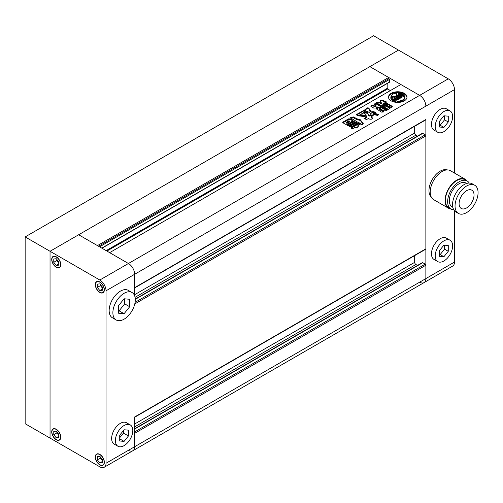 <?xml version="1.0" encoding="UTF-8"?>
<svg xmlns="http://www.w3.org/2000/svg" width="503" height="503" viewBox="0 0 503 503"><rect width="100%" height="100%" fill="white"/><g stroke="black" fill="none" stroke-linecap="round" stroke-linejoin="round"><path stroke-width="0.75" d="M118.482 310.785L119.104 310.835L124.706 303.869L124.706 298.832M119.727 437.736L123.461 433.089L123.461 430.543M100.443 457.101L100.443 458.07L102.304 460.39M97.331 459.868L99.82 462.961L102.304 462.741L102.304 459.421L99.82 456.322L97.331 456.548L97.331 459.868L100.443 458.07M99.82 464.671A6.162 3.559 -120 0 0 102.895 464.979A6.162 3.559 -120 0 0 103.844 460.044A6.162 3.559 -120 0 0 99.82 454.611A6.162 3.559 -120 0 0 96.739 454.31A6.162 3.559 -120 0 0 95.796 459.245A6.162 3.559 -120 0 0 99.82 464.671M102.304 461.528L99.82 462.961M56.883 431.951L56.883 432.92L58.75 435.246M58.75 434.271L56.261 431.178L53.771 431.398L53.771 434.718L56.261 437.817L58.75 437.591L58.75 434.271M56.261 439.528A6.162 3.559 -120 0 0 59.341 439.829A6.162 3.559 -120 0 0 60.285 434.894A6.162 3.559 -120 0 0 56.261 429.468A6.162 3.559 -120 0 0 53.18 429.16A6.162 3.559 -120 0 0 52.237 434.095A6.162 3.559 -120 0 0 56.261 439.528M56.883 432.92L53.771 434.718M58.75 436.378L56.261 437.817M56.883 259.517L56.883 260.485L58.75 262.805M58.75 261.837L56.261 258.737L53.771 258.963L53.771 262.283L56.261 265.377L58.75 265.156L58.75 261.837M56.261 267.087A6.162 3.559 -120 0 0 59.341 267.395A6.162 3.559 -120 0 0 60.285 262.459A6.162 3.559 -120 0 0 56.261 257.027A6.162 3.559 -120 0 0 53.18 256.725A6.162 3.559 -120 0 0 52.237 261.661A6.162 3.559 -120 0 0 56.261 267.087M56.883 260.485L53.771 262.283M58.75 263.937L56.261 265.377M100.443 284.66L100.443 285.629L102.304 287.955M97.331 287.427L99.82 290.527L102.304 290.3L102.304 286.98L99.82 283.887L97.331 284.107L97.331 287.427L100.443 285.629M99.82 292.237A6.162 3.559 -120 0 0 102.895 292.539A6.162 3.559 -120 0 0 103.844 287.603A6.162 3.559 -120 0 0 99.82 282.177A6.162 3.559 -120 0 0 96.739 281.869A6.162 3.559 -120 0 0 95.796 286.804A6.162 3.559 -120 0 0 99.82 292.237M102.304 289.087L99.82 290.527M123.461 433.089L128.441 435.963L128.441 430.153L124.084 429.763L119.727 435.183L119.727 440.993L124.084 441.383L128.441 435.963M119.727 438.868L124.084 441.383M130.246 424.903L126.511 422.746A12.317 7.111 120 0 0 115.998 427.223A12.317 7.111 120 0 0 114.194 444.086L117.922 446.243A12.317 7.111 120 0 0 128.441 441.772A12.317 7.111 120 0 0 130.246 424.903A12.317 7.111 120 0 0 119.727 429.38A12.317 7.111 120 0 0 117.922 446.243M124.706 303.869L129.686 306.748L129.686 299.279L124.084 298.776L118.482 305.742L118.482 313.212L124.084 313.715L129.686 306.748M119.104 310.835L124.084 313.715M132.006 292.526L128.271 290.369A15.838 9.142 120 0 0 114.753 296.122A15.838 9.142 120 0 0 112.433 317.808L116.168 319.965A15.838 9.142 120 0 0 129.686 314.212A15.838 9.142 120 0 0 132.006 292.526A15.838 9.142 120 0 0 118.482 298.279A15.838 9.142 120 0 0 116.168 319.965M134.483 417.371A0.88 0.509 -120 0 0 134.659 416.962L134.659 446.708A8.803 5.08 60 0 1 132.842 450.738A8.803 5.08 -120 0 0 134.659 446.708L134.659 433.347A0.88 0.509 -120 0 0 134.043 432.272M134.483 288.037A0.88 0.509 -120 0 0 134.659 287.634L134.659 274.273L106.039 290.797A8.803 5.08 -120 0 0 99.82 280.02L128.441 263.497A8.803 5.08 60 0 1 134.659 274.273A8.803 5.08 -120 0 0 128.441 263.497L78.663 234.756L369.868 66.629L388.656 77.481L97.456 245.602L78.663 234.756L50.042 251.28L50.042 438.088L50.042 251.28L25.15 236.913L25.15 423.721L99.82 466.828A8.803 5.08 -120 0 0 104.215 467.262A8.803 5.08 -120 0 0 106.039 463.238L425.865 278.587A8.803 5.08 60 0 1 424.042 282.617A8.803 5.08 -120 0 0 425.865 278.587L425.865 119.513A0.88 0.509 60 0 1 425.683 119.915L134.659 287.936M56.261 267.3A6.426 3.71 -120 0 0 59.473 267.621A6.426 3.71 -120 0 0 60.461 262.472A6.426 3.71 -120 0 0 56.261 256.813A6.426 3.71 -120 0 0 53.048 256.492A6.426 3.71 -120 0 0 52.067 261.642A6.426 3.71 -120 0 0 56.261 267.3M56.261 439.741A6.426 3.71 -120 0 0 59.473 440.062A6.426 3.71 -120 0 0 60.461 434.913A6.426 3.71 -120 0 0 56.261 429.254A6.426 3.71 -120 0 0 53.048 428.933A6.426 3.71 -120 0 0 52.067 434.083A6.426 3.71 -120 0 0 56.261 439.741M99.82 464.885A6.426 3.71 -120 0 0 103.027 465.206A6.426 3.71 -120 0 0 104.014 460.056A6.426 3.71 -120 0 0 99.82 454.398A6.426 3.71 -120 0 0 96.607 454.077A6.426 3.71 -120 0 0 95.62 459.226A6.426 3.71 -120 0 0 99.82 464.885M99.82 292.45A6.426 3.71 -120 0 0 103.027 292.771A6.426 3.71 -120 0 0 104.014 287.622A6.426 3.71 -120 0 0 99.82 281.963A6.426 3.71 -120 0 0 96.607 281.642A6.426 3.71 -120 0 0 95.62 286.792A6.426 3.71 -120 0 0 99.82 292.45M106.039 290.797L106.039 463.238M25.15 236.913L373.597 35.738L398.489 50.105L50.042 251.28L99.82 280.02M454.486 173.063L454.486 89.622L425.865 106.146A8.803 5.08 -120 0 0 419.647 95.369L128.441 263.497L109.648 252.644L400.853 84.523L419.647 95.369A8.803 5.08 60 0 1 425.865 106.146L134.659 274.273L134.659 295.89M404.274 93.325A9.243 5.332 0 0 0 394.207 92.168A9.243 5.332 0 0 0 388.505 97.092A9.243 5.332 0 0 0 391.208 100.864A9.243 5.332 0 0 0 401.275 102.021A9.243 5.332 0 0 0 406.984 97.092A9.243 5.332 0 0 0 404.274 93.325M406.958 97.456A9.243 5.332 0 0 0 404.274 94.042A9.243 5.332 0 0 0 394.497 92.816A9.243 5.332 0 0 0 388.523 97.456M395.936 98.255A1.1 0.635 0 0 0 395.83 98.45L395.823 97.821A1.1 0.635 0 0 0 396.144 98.267L395.125 98.557A1.088 0.629 0 0 1 394.868 98.318A3.817 2.207 0 0 1 394.654 97.595A3.817 2.207 0 0 1 395.71 96.073L399.828 98.45L396.817 100.191L396.817 100.908A4.728 2.729 0 0 1 397.062 101.738M400.269 95.891L399.778 96.174A1.1 0.635 0 0 0 398.508 96.054L399.967 96.897L401.583 95.96L400.036 95.067A0.736 0.421 0 0 0 399.608 94.948A5.288 3.056 0 0 0 396.087 95.4A4.194 2.421 0 0 0 396.527 94.325A4.194 2.421 0 0 0 396.05 93.2A6.954 4.011 0 0 0 391.001 96.117A4.194 2.421 0 0 0 394.805 96.142A5.288 3.056 0 0 0 393.975 97.783A5.288 3.056 0 0 0 394.019 98.173A0.736 0.421 0 0 0 394.226 98.418L395.779 99.311L397.395 98.381L395.936 97.538A1.1 0.635 0 0 0 395.823 97.821M395.452 100.883A6.954 4.011 0 0 1 392.824 99.934A6.954 4.011 0 0 1 390.831 97.532L390.831 98.248A6.954 4.011 0 0 0 392.824 100.65A6.954 4.011 0 0 0 395.452 101.6L395.452 100.883A2.917 1.685 0 0 0 394.786 100.292L392.856 99.173A2.546 1.471 0 0 1 392.107 98.135A2.546 1.471 0 0 1 392.365 97.494L392.365 98.211A2.546 1.471 0 0 0 392.183 98.494M353.156 121.292C354.697 121.003 355.219 121.305 354.728 122.198L349.019 125.492C347.479 125.781 346.957 125.48 347.454 124.587L353.156 121.292L353.156 122.015L354.854 122.122M355.105 121.764L354.728 122.198M347.07 125.027L347.454 124.587L347.454 125.31L353.156 122.015M360.299 124.071L357.91 125.668M358.136 126.737L358.017 125.932L358.318 126.341M358.017 125.932C358.262 127.265 357.325 127.756 355.212 127.397L353.131 128.428C351.478 128.686 350.874 128.334 351.32 127.378L350.962 127.812M351.201 128.177L351.32 127.378L358.123 123.455C359.783 123.197 360.387 123.543 359.934 124.499M380.74 106.611L376.54 104.184L376.54 103.467L380.966 106.02L380.966 106.479M381.054 106.429L379.01 108.101L379.803 109.044L383.783 111.345L383.236 112.043L381.463 112.1L376.263 108.717L378.344 107.183L377.803 106.856L375.81 108.007L373.679 108.038L370.768 106.177M383.783 111.345L383.783 111.729L383.783 111.345M377.803 107.573L378.47 107.755L378.47 107.038L378.344 107.9L376.892 108.736L376.892 108.019M371.044 106.517C370.818 105.523 371.566 105.089 373.283 105.221L374.842 106.12L375.93 105.448L376.112 106.391L374.842 106.837L374.842 106.12M375.93 105.448L373.861 104.039L376.54 103.467M386.09 105.467L390.158 108.12L386.109 110.786L383.852 110.83L380.325 108.793L379.809 108.202L380.425 107.504L383.883 105.511L386.09 105.467L386.09 106.183L389.618 108.22L389.618 107.504M357.664 119.079L353.232 116.872L350.358 117.733L358.432 122.619L360.431 123.185L361.035 124.675C362.594 124.631 363.285 124.184 363.097 123.336L360.267 119.701L357.664 119.079L357.664 119.802L357.011 119.777L357.011 119.054M363.298 123.707L363.097 123.336L363.097 124.021M361.035 124.48L361.223 124.065L361.223 124.782M377.923 115.501L378.225 114.238L375.49 113.634L374.012 113.785L373.49 114.533L377.923 115.501M378.482 114.634L378.225 114.238L378.225 114.961L375.49 114.351L375.49 113.634M368.95 115.388L368.95 116.105L369.454 116.036L369.454 115.319L368.95 115.388L367.41 112.54L364.071 112.446L366.228 116.369M366.316 116.577L366.322 115.791L366.278 117.168L364.009 118.714L366.744 119.469L368.309 118.563L369.793 119.167C371.836 119.412 372.654 118.947 372.239 117.752L372.641 118.224M369.454 115.319L370.472 114.728L373.207 115.483L371.17 116.897M372.239 118.475L371.17 117.614L371.245 117.18L372.239 117.752L372.427 118.601M366.278 117.884L366.549 116.916L366.278 117.884L364.518 118.903L364.518 118.186M364.411 115.2L365.48 115.835L364.952 116.746L359.041 115.816L359.582 114.973L360.896 114.797L364.411 115.2L364.411 115.916L365.385 116.256M376.678 102.983L379.099 102.687L379.099 101.971L380.89 103.008L381.299 102.725L380.13 100.864L380.457 100.304C382.211 99.978 383.462 100.323 384.217 101.355C385.814 101.153 386.455 101.531 386.128 102.486L386.405 102.115M382.953 103.945L382.802 104.8L383.531 104.982L383.531 104.266L382.953 103.945L386.128 102.486M383.531 104.266L384.864 103.492L387.536 103.599L391.862 106.095L392.327 106.623L391.152 107.56L386.524 105.102L383.198 105.19L381.444 105.762L376.407 102.625L379.099 101.971M381.299 102.725L380.89 103.725L379.099 102.687M372.648 111.829L369.441 109.899L369.705 111.094L372.226 112.553L372.648 112.546L373.056 111.591L375.691 112.251L372.811 114.106L371.227 113.829L367.611 111.484C365.153 110.899 363.738 111.32 363.373 112.741L363.323 113.162M363.317 112.924L358.205 115.734L356.306 114.634L366.046 109.138C366.115 107.956 367.083 107.604 368.944 108.082L369.46 109.503M366.046 109.025L366.046 109.855L365.002 110.666L363.562 110.981L363.562 110.258M356.916 123.449L351.213 126.743C349.673 127.033 349.145 126.731 349.642 125.838L355.344 122.543C356.891 122.26 357.413 122.562 356.916 123.449L357.3 123.015M349.258 126.272L349.642 125.838L349.642 126.555L355.344 123.26L355.344 122.543M348.522 118.878L350.717 118.96L353.075 120.682L347.34 124.298L345.133 124.222L342.738 122.506L343.235 121.927L348.522 118.878L348.522 119.595L350.717 119.676L350.717 118.96M387.165 83.548L387.165 88.402L390.271 90.628M99.569 246.828L389.655 79.348L389.542 82.178L101.964 248.212M98.575 246.25L388.656 78.776L389.655 79.348M388.656 77.481L388.656 78.776M128.441 450.304A8.803 5.08 -120 0 0 132.842 450.738L104.215 467.262M134.659 428.738L422.313 262.66A0.88 0.509 60 0 1 422.753 262.704L425.242 264.144A0.88 0.509 60 0 1 425.865 265.219L425.865 278.587L454.486 262.063L454.486 210.795M414.667 255.606L414.667 262.346A1.76 1.019 -120 0 0 415.912 264.503L417.521 265.433M135.269 299.059L422.313 133.333A0.88 0.509 60 0 1 422.753 133.377L425.242 134.817A0.88 0.509 60 0 1 425.865 135.892L425.865 248.84A0.88 0.509 60 0 1 425.683 249.243L134.659 417.264M414.667 126.278L414.667 133.018A1.76 1.019 -120 0 0 415.912 135.175L417.521 136.106M373.641 114.847L374.012 113.785M374.012 114.508L375.49 114.351M368.95 116.105L367.41 113.257L364.166 112.879M369.454 116.036L370.472 115.451L370.472 114.728M372.962 115.841L370.472 115.451M371.17 117.614L371.17 117.136M359.148 116.136L359.582 114.973M359.582 115.69L360.896 115.514L360.896 114.797M364.411 115.916L360.896 115.514M363.097 124.052L360.267 120.418L357.664 119.802M357.011 119.777L353.232 117.595L350.616 118.086M389.976 108.485L389.618 108.22M379.985 108.547L380.425 107.504M380.425 108.227L383.883 106.227L383.883 105.511M382.657 107.541L383.141 107.824L384.38 107.108L383.896 106.825L382.657 107.541L383.141 108.541L384.38 107.824L383.896 107.548L384.38 107.824L383.896 106.825M382.657 108.264L383.141 108.541L382.657 108.264M383.99 108.308L384.468 108.591L385.713 107.875L385.229 107.598L383.99 108.308L384.468 109.308L385.713 108.591L385.229 107.598M383.99 109.032L384.468 109.308L383.99 109.032M385.713 108.591L385.229 108.315L385.713 108.591M385.317 109.082L385.801 110.075L385.317 109.799L385.801 110.075L387.04 109.358L386.555 108.365L385.317 109.082L385.801 109.358L387.04 108.642L386.555 108.365M387.04 109.358L386.555 109.082L387.04 109.358M386.09 106.183L383.883 106.227M381.299 103.442L380.89 103.725L381.299 102.97M380.211 101.266L380.457 100.304M386.185 102.449L384.217 102.071L384.217 101.355M384.217 102.071C383.462 101.046 382.211 100.694 380.457 101.028M383.531 104.982L384.864 104.215L384.864 103.492M392.114 106.982L387.536 104.316L384.864 104.215M391.862 106.812L391.862 106.095M379.01 108.101L379.01 108.824L379.803 109.767L379.803 109.044M379.803 109.767L383.493 111.899M376.892 108.736L376.433 109.082M371.013 106.498L372.314 105.831L373.283 105.944L373.283 105.221M373.283 105.944L374.842 106.837M376.54 104.184L374.157 104.398M356.596 115.011L356.809 114.156M356.809 114.879L363.562 110.981M369.447 109.868L368.944 108.082M368.944 108.799C367.083 108.327 366.115 108.679 366.046 109.855M369.441 110.622L369.441 110.069M372.226 112.553L372.226 111.836M372.648 112.546L373.056 111.591M375.376 112.609L373.056 112.314M357.91 126.385L357.91 125.882M351.32 128.102L358.123 124.172L358.123 123.455M360.06 124.417L358.123 124.172M357.042 123.367L355.344 123.26M350.717 119.676L352.484 120.695L352.484 119.978M352.917 121.028L352.484 120.695M342.92 122.877L343.235 121.927M346.485 122.147L347.208 122.562L349.61 121.173L348.887 120.758L346.485 122.147L346.278 123.053L347.208 123.279L349.61 121.519M347.208 123.279L347.208 122.562M343.235 122.644L348.522 119.595M404.695 97.092L404.695 97.815A6.954 4.011 0 0 1 397.062 101.807L397.062 101.09A6.954 4.011 0 0 0 404.695 97.092A6.954 4.011 0 0 0 404.664 96.702A4.728 2.729 0 0 1 403.104 96.563L400.092 98.299L395.974 95.922A3.817 2.207 0 0 1 399.86 95.438A1.088 0.629 0 0 1 400.269 95.583M398.59 96.035A3.817 2.207 0 0 0 396.685 96.331M399.967 96.897L399.967 97.613L398.508 96.771L398.508 96.054M399.967 97.613L401.583 96.677L401.583 95.96M396.509 95.262A4.194 2.421 0 0 0 396.527 95.042L396.527 94.325M394.145 97.01A4.194 2.421 0 0 1 391.001 96.834L391.001 96.117M393.975 97.783L393.975 98.5A5.288 3.056 0 0 0 394.019 98.89A0.736 0.421 0 0 0 394.226 99.135L395.779 100.034L395.779 99.311M395.779 100.034L397.395 99.097L397.395 98.381M394.71 97.953A3.817 2.207 0 0 1 395.71 96.79L395.71 96.073M395.71 96.79L399.206 98.814M397.062 101.09A4.728 2.729 0 0 0 397.062 101.053A4.728 2.729 0 0 0 396.817 100.191M401.344 94.992L401.344 94.275A2.546 1.471 0 0 0 398.433 93.992L398.433 94.709A2.546 1.471 0 0 1 401.344 94.992L403.28 96.104A2.917 1.685 0 0 0 404.305 96.488L404.305 95.771A6.954 4.011 0 0 0 398.495 93.105L398.495 93.822A2.452 1.415 0 0 1 398.508 93.847M398.433 93.992A2.452 1.415 0 0 0 398.59 93.489A2.452 1.415 0 0 0 398.495 93.105M401.344 94.275L403.28 95.388A2.917 1.685 0 0 0 404.305 95.771M390.831 97.532A2.452 1.415 0 0 0 392.365 97.494M443.91 131.654A12.317 7.111 -60 0 1 437.748 132.264A12.317 7.111 -60 0 1 435.862 122.392A12.317 7.111 -60 0 1 443.91 111.534A12.317 7.111 -60 0 1 450.072 110.924A12.317 7.111 -60 0 1 451.958 120.795A12.317 7.111 -60 0 1 443.91 131.654M450.072 110.924L446.337 108.767A12.317 7.111 120 0 0 440.175 109.384A12.317 7.111 120 0 0 432.127 120.236A12.317 7.111 120 0 0 434.02 130.107L437.748 132.264M443.91 260.982A12.317 7.111 -60 0 1 437.748 261.591A12.317 7.111 -60 0 1 435.862 251.72A12.317 7.111 -60 0 1 443.91 240.868A12.317 7.111 -60 0 1 450.072 240.252A12.317 7.111 -60 0 1 451.958 250.129A12.317 7.111 -60 0 1 443.91 260.982M450.072 240.252L446.337 238.101A12.317 7.111 120 0 0 440.175 238.711A12.317 7.111 120 0 0 432.127 249.563A12.317 7.111 120 0 0 434.02 259.435L437.748 261.591M431.335 197.145A15.838 9.142 -60 0 1 430.115 184.23A15.838 9.142 -60 0 1 440.175 171.171A15.838 9.142 -60 0 1 447.048 169.926M466.558 207.959A10.557 6.099 120 0 0 473.461 198.654A10.557 6.099 120 0 0 471.839 190.191A10.557 6.099 120 0 0 466.558 190.712A10.557 6.099 120 0 0 459.66 200.018A10.557 6.099 120 0 0 461.282 208.481A10.557 6.099 120 0 0 466.558 207.959M474.7 185.236L472.21 183.802A16.278 9.4 120 0 0 464.074 184.607A16.278 9.4 120 0 0 453.436 198.955A16.278 9.4 120 0 0 455.932 211.996L458.422 213.435A16.278 9.4 120 0 0 466.558 212.631A16.278 9.4 120 0 0 477.196 198.283A16.278 9.4 120 0 0 474.7 185.236A16.278 9.4 120 0 0 466.558 186.041A16.278 9.4 120 0 0 455.925 200.389A16.278 9.4 120 0 0 458.422 213.435M466.671 183.45L465.998 183.061A13.814 7.979 120 0 0 459.094 183.746A13.814 7.979 120 0 0 450.066 195.919A13.814 7.979 120 0 0 452.184 206.991L452.857 207.381M469.236 183.035A16.19 9.35 120 0 0 467.186 181.005L464.948 179.709A16.19 9.35 120 0 0 456.856 180.514A16.19 9.35 120 0 0 446.274 194.78A16.19 9.35 120 0 0 448.758 207.752L450.996 209.047A16.19 9.35 120 0 0 453.781 209.801M467.186 181.005A16.19 9.35 120 0 0 459.094 181.803A16.19 9.35 120 0 0 448.513 196.076A16.19 9.35 120 0 0 450.996 209.047M467.036 180.91A16.718 9.651 120 0 0 465.212 179.25L450.405 170.699A16.718 9.651 120 0 0 442.043 171.529A16.718 9.651 120 0 0 431.121 186.261A16.718 9.651 120 0 0 433.687 199.66L448.494 208.211A16.718 9.651 120 0 0 450.839 208.959M465.212 179.25A16.718 9.651 120 0 0 456.856 180.08A16.718 9.651 120 0 0 445.928 194.812A16.718 9.651 120 0 0 448.494 208.211M448.267 78.845L398.489 50.105L369.868 66.629L419.647 95.369L448.267 78.845A8.803 5.08 60 0 1 454.486 89.622M419.647 282.177A8.803 5.08 -120 0 0 424.042 282.617L452.669 266.087A8.803 5.08 60 0 0 454.486 262.063M443.91 256.731L439.553 256.341L439.553 250.532L443.91 245.118L448.267 245.508L448.267 251.311L443.91 256.731L440.175 254.575L444.533 249.155L444.533 245.175M448.267 251.311L444.533 249.155M439.553 254.518L440.175 254.575M439.553 121.204L443.91 115.791L448.267 116.174L448.267 121.984L443.91 127.404L439.553 127.014L439.553 121.204M443.91 127.404L440.175 125.247L444.533 119.827L444.533 115.841M439.553 125.19L440.175 125.247M448.267 121.984L444.533 119.827M134.659 287.634L425.865 119.513M106.913 251.066L387.536 89.05M106.164 250.632L387.165 88.402M101.807 248.117L389.655 81.932M134.659 433.347L425.865 265.219M134.659 431.907L425.242 264.144M134.659 429.034L422.753 262.704M134.659 426.877L415.912 264.503M134.659 424.004L414.667 262.346M134.659 416.962L425.865 248.84M134.766 303.957L425.865 135.892M135.081 302.341L425.242 134.817M135.276 299.354L422.753 133.377M135.056 297.323L415.912 135.175M134.659 294.676L414.667 133.018M367.41 113.257L367.41 112.54M366.266 116.507L366.266 116.136M360.267 120.418L360.267 119.701M353.232 117.595L353.232 116.872M387.536 104.316L387.536 103.599M365.002 110.666L365.002 109.95M399.86 96.13L399.86 95.438M394.019 98.89L394.019 98.173M394.226 99.135L394.226 98.418M403.28 96.104L403.28 95.388M97.651 453.781L96.739 454.31M54.091 428.638L53.18 429.16M54.091 256.197L53.18 256.725M97.651 281.347L96.739 281.869M103.807 292.01L102.895 292.539M60.253 266.867L59.341 267.395M60.253 439.308L59.341 439.829M103.807 464.451L102.895 464.979M132.842 450.738L424.042 282.617M371.069 117.733L371.069 117.017M382.494 107.692L382.494 108.409M384.562 106.957L384.562 107.673M383.833 108.466L383.833 109.182M385.895 107.724L385.895 108.441M387.228 108.491L387.228 109.214M385.16 109.233L385.16 109.95M381.368 103.574L381.368 102.857M369.441 110.71L369.441 109.994M357.796 126.504L357.796 125.788"/></g></svg>

